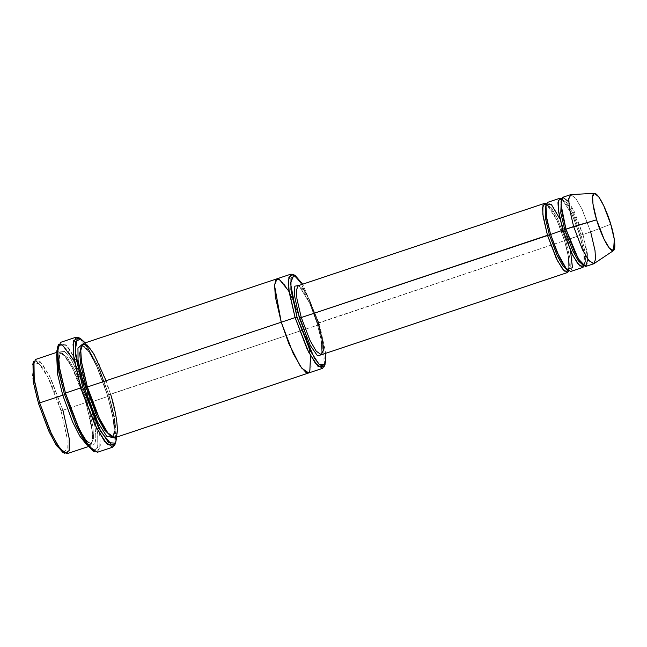 <?xml version="1.0" encoding="UTF-8"?>
<svg xmlns="http://www.w3.org/2000/svg" width="647" height="647" viewBox="0 0 647 647"><rect width="100%" height="100%" fill="white"/><g stroke="black" fill="none" stroke-linecap="round" stroke-linejoin="round"><path stroke-width="0.49" stroke-dasharray="3.23 2.43" d="M321.923 354.58L321.163 339.651L317.127 323.5L318.324 322.893L309.573 299.957L303.362 289.249L298.259 285.659L303.362 289.249L309.573 299.957L318.324 322.893L564.516 240.652L556.978 220.328L546.278 203.765L556.978 220.328L564.516 240.652L317.176 323.532L321.163 339.651L321.923 354.58M58.764 344.269L65.994 344.859L76.758 361.293L92.561 401.585L90.637 401.981L85.905 387.715M80.632 374.314L67.555 350.035L61.611 344.56L57.801 346.299M79.71 338.268L87.968 348.612L96.387 365.07L107.944 396.449L109.1 395.81L114.317 416.183L116.711 437.097L114.317 416.183L109.1 395.81L99.581 369.291L85.226 342.861L99.581 369.291L109.1 395.81L107.944 396.449L95.813 363.784L86.997 347.051L78.667 337.613M294.304 275.153L301.365 284.13L308.522 298.194L318.348 324.899L319.497 324.268L325.764 353.294L319.497 324.268L302.675 284.187L319.497 324.268L318.348 324.899L307.948 296.908L300.394 282.561L293.253 274.474M33.959 361.099L40.154 361.608L49.382 375.689L62.929 410.23L60.996 410.619L47.91 377.233L38.99 363.622L32.997 363.129M67.045 453.684L69.585 447.708L68.849 435.674L62.929 410.23L86.002 402.515L91.931 427.966L92.658 440L90.119 445.977L86.924 445.039L91.971 443.729L92.424 431.913L85.962 402.483L87.159 401.884L92.885 426.478L93.589 438.116L91.138 443.891L84.409 439.167L76.217 425.047L64.635 394.824L58.958 370.213L58.246 358.575L60.705 352.801L67.425 357.524L75.626 371.645L87.159 401.884L86.002 402.515L71.874 366.849L62.444 353.165L56.653 354.419L58.642 351.742L65.598 356.634L74.073 371.241L86.002 402.515L62.929 410.23L50.992 378.948L42.516 364.342L35.561 359.449M64.684 394.807L76.217 425.047L84.409 439.167L91.138 443.891L93.589 438.116L92.885 426.478L87.159 401.884L89.084 401.488C93.71 415.406 100.083 446.98 91.672 444.918C82.873 441.561 69.528 407.796 65.832 394.177L64.684 394.807L65.832 394.177C69.528 407.796 82.873 441.561 91.672 444.918C100.083 446.98 93.71 415.406 89.084 401.488L87.159 401.884L75.626 371.645L67.425 357.524L60.705 352.801L58.246 358.575L58.958 370.213L64.684 394.807M570.605 194.674L575.709 198.265L581.928 208.981L590.679 231.917L582.979 234.489L574.229 211.545L568.017 200.837L562.914 197.246M594.059 263.604L595.596 258.743L594.933 249.985L590.679 231.917L610.76 224.258L590.679 231.917L582.227 209.62L576.186 198.904L571.002 194.601M568.697 201.767L582.979 234.489L581.055 234.877L572.7 212.984L566.772 202.754L561.903 199.333L561.329 199.68L561.903 199.333L566.772 202.754L572.7 212.984L581.055 234.877L579.906 235.516L572.369 215.192L561.661 198.621L572.369 215.192L579.858 235.476L581.055 234.877L585.203 252.686L585.713 261.113L583.934 265.302L583.27 265.359L583.934 265.302L585.713 261.113L585.203 252.686L581.055 234.877L582.979 234.489L587.913 259.269M570.614 271.497L572.474 267.114L571.94 258.282L567.597 239.625L565.672 240.021L569.813 257.829L570.331 266.257L568.551 270.438L570.331 266.257L569.813 257.829L565.672 240.021L557.318 218.12L551.381 207.897L546.513 204.476L545.939 204.824L546.513 204.476L551.381 207.897L557.318 218.12L565.672 240.021L579.906 235.516L583.861 251.74L584.176 266.006L583.861 251.74L579.906 235.516L567.597 239.625L570.541 250.81M568.551 270.438L567.88 270.503L568.584 270.43L564.653 266.556C559.687 259.18 554.997 248.424 550.589 234.295L550.589 234.295C547.532 223.999 545.914 215.766 545.728 209.604L546.545 204.46L550.411 208.358C555.377 215.734 560.067 226.49 564.475 240.619C567.532 250.931 569.158 259.172 569.336 265.335L568.551 270.438M568.786 271.15L568.47 256.883L564.516 240.652L568.47 256.883L568.786 271.15M97.365 452.293L100.325 445.314L99.468 431.274L92.561 401.585L107.944 396.449L92.561 401.585L78.635 365.094L68.752 348.054L60.632 342.344M114.745 437.752L117.285 431.775L116.549 419.741L110.629 394.29L304.502 329.525L292.63 298.38L284.187 283.766L277.215 278.728L284.187 283.766L292.63 298.38L304.502 329.525L318.348 324.899L108.696 394.686L97.163 364.447L88.971 350.326L82.242 345.603L81.231 346.331L82.242 345.603L88.971 350.326L97.163 364.447L108.696 394.686L107.548 395.325L96.832 366.639L89.076 352.186L81.934 344.657L89.076 352.186L96.832 366.639L107.499 395.285L108.696 394.686L114.43 419.28L115.134 430.918L112.675 436.701L111.421 436.725L112.675 436.701L115.134 430.918L114.43 419.28L108.696 394.686L110.629 394.29L98.692 363.016L90.216 348.409L83.261 343.517M112.99 437.639L114.284 429.964L113.096 418.358L107.548 395.325L113.096 418.358L114.284 429.964L112.99 437.639M289.08 291.465L304.502 329.525L310.52 355.648L304.502 329.525L292.565 298.251L284.09 283.637L277.134 278.752M559.906 218.961L567.597 239.625L558.846 216.688L552.627 205.972L547.524 202.39M321.349 354.766L323.209 350.383L322.675 341.559L318.324 322.893M298.833 285.464L309.695 303.176L317.176 323.532L309.695 303.176L298.833 285.464M308.619 372.987L311.158 367.011L310.423 354.968L304.502 329.525L310.406 354.855L311.167 366.881L308.692 372.963M324.066 366.712L323.791 347.293L318.348 324.899L323.573 346.072L324.495 365.547M106.092 380.727L110.629 394.29M74.348 361.042L90.637 401.981L97.648 433.037L97.899 446.745L93.678 451.226M83.285 384.544L70.944 358.867L64.635 351.458L60.389 351.855L59.095 359.522L60.284 371.135L65.832 394.177L60.284 371.135L59.095 359.522L60.389 351.855L64.635 351.458L70.944 358.867L83.285 384.544M114.616 445.233L115.789 435.908L114.293 422.572L107.944 396.449L114.074 421.351L115.053 444.085M586.004 266.354L587.864 261.97L587.33 253.147L582.979 234.489L590.679 231.917M38.529 403.55C34.056 390.092 27.894 359.578 36.022 361.576C44.53 364.811 57.429 397.452 60.996 410.619L66.965 436.943L67.223 448.646L63.721 452.657M62.783 452.293L67.005 449.673L67.094 438.068L60.996 410.619L62.929 410.23M92.723 450.838L97.681 447.764L97.786 434.153L90.637 401.981L92.561 401.585L99.921 434.711L99.808 448.719L94.713 451.881M321.324 354.774L322.222 349.331C322.02 342.878 320.33 334.264 317.127 323.5C312.525 308.724 307.616 297.474 302.416 289.751L298.243 285.667M58.642 351.742L56.677 352.397M60.705 352.801C60.899 353.027 61.821 351.523 67.248 359.109C73.928 369.38 80.163 383.841 85.962 402.483L91.235 424.003C93.2 436.135 92.667 438.812 92.27 441.48L91.138 443.891C90.936 443.664 90.022 445.168 84.595 437.582C77.915 427.311 71.671 412.851 65.881 394.209C61.95 381.018 59.75 370.205 59.273 361.762C59.047 352.461 60.681 353.092 60.705 352.801M561.903 199.333L565.793 203.223C570.767 210.598 575.45 221.347 579.858 235.476L583.998 252.888C585.236 262.1 584.621 262.342 584.419 264.122L583.901 265.319L580.044 261.412C575.07 254.036 570.387 243.28 565.979 229.159C562.922 218.856 561.297 210.631 561.111 204.468L561.936 199.316M82.242 345.603C82.444 345.83 83.358 344.325 88.785 351.911C95.473 362.183 101.708 376.643 107.499 395.285L112.772 416.805C114.745 428.937 114.212 431.614 113.815 434.283L112.675 436.701C112.481 436.474 111.567 437.97 106.14 430.384C99.452 420.113 93.217 405.653 87.426 387.011C83.495 373.82 81.287 363.007 80.81 354.564C80.592 345.263 82.226 345.894 82.242 345.603M90.119 445.977L88.154 446.632"/><path stroke-width="0.97" d="M318.324 322.893L322.675 341.559L323.209 350.383L321.349 354.766L316.246 351.184L310.026 340.468L301.276 317.531L299.351 317.928L310.293 345.482L317.564 355.882L321.923 354.58L317.564 355.882L310.293 345.482L299.351 317.928L294.409 295.194L294.83 286.184L298.833 285.464L294.83 286.184L294.409 295.194L299.351 317.928L301.276 317.531L549.392 234.893L545.397 218.047L545.939 204.824L545.397 218.047L549.392 234.893L547.467 235.29L557.504 260.814L564.305 271.085L568.786 271.15L567.54 272.524L562.437 268.942L556.218 258.226L547.467 235.29L543.124 216.632L542.59 207.8L544.451 203.417L546.278 203.765L542.954 205.511L542.825 214.286L547.467 235.29L301.276 317.531L310.026 340.468L316.246 351.184L321.333 354.774M85.905 387.715L80.632 374.314M57.801 346.299L56.669 355.349L58.117 368.305L64.288 393.683L65.436 393.053L59.087 366.922L57.599 353.585L58.764 344.269L57.801 346.299M82.751 387.521L75.602 355.34L75.707 341.737L80.657 338.664L85.226 342.861L80.568 338.616L77.171 338.826L75.214 350.917L82.751 387.521L100.819 431.703L111.931 444.99L115.376 443.599L116.711 437.097L115.578 443.203L108.559 442.621L98.101 426.664L82.751 387.521L80.818 387.909L82.751 387.521M80.657 338.664L78.667 337.613L73.572 340.783L73.459 354.782L80.818 387.909L73.912 358.228L73.054 344.18L76.022 337.208L79.71 338.268M297.03 317.192L290.932 289.751L291.021 278.145L295.242 275.525L302.675 284.187L293.827 275.08L290.511 283.168L297.03 317.192L314.402 358.155L319.764 364.868L323.807 366.129L325.805 361.722L325.764 353.294L325.029 364.682L319.036 364.196L310.115 350.577L297.03 317.192L295.097 317.588L297.03 317.192M295.242 275.525L293.253 274.474L288.885 277.191L288.788 289.193L295.097 317.588L289.177 292.137L288.441 280.102L290.98 274.126L294.304 275.153M32.997 363.129L33.272 381.9L38.529 403.55L39.677 402.911L34.234 380.517L33.959 361.099L32.997 363.129M62.759 395.204L57.51 373.901L56.653 354.419L57.51 373.901L62.759 395.204L64.684 394.807L62.759 395.204L72.642 422.046L79.848 436.143L86.924 445.039L79.848 436.143L72.642 422.046L62.759 395.204L39.677 402.911L62.759 395.204M56.677 352.397L35.561 359.449L33.021 365.434L33.749 377.468L39.677 402.911L51.606 434.186L60.082 448.8L67.045 453.684L88.154 446.632M594.447 193.316L571.002 194.601L568.802 198.435L569.198 207.307L573.622 226.547L569.279 207.889L568.745 199.066L570.605 194.674L562.914 197.246L561.054 201.629L561.588 210.461L565.931 229.119L596.623 219.81L592.951 203.854L592.62 196.494L594.447 193.316L598.742 196.874L603.756 205.762L610.76 224.258C608.52 215.977 600.4 195.434 595.046 193.396C589.927 192.143 593.809 211.343 596.623 219.81C598.863 228.1 606.991 248.642 612.337 250.68C617.456 251.934 613.574 232.726 610.76 224.258L614.294 239.253L613.566 250.551L609.425 248.222L604.136 239.366L596.623 219.81L573.622 226.547L582.688 250.122L589.061 260.798L594.059 263.604L613.566 250.551M562.858 230.146L564.782 229.758L560.779 212.903L561.329 199.68L560.779 212.903L564.782 229.758L562.858 230.146L572.894 255.678L579.696 265.941L584.176 266.006L582.923 267.389L577.82 263.798L571.608 253.082L562.858 230.146L558.507 211.488L557.973 202.657L559.833 198.273L561.661 198.621L558.337 200.368L558.207 209.151L562.858 230.146L549.392 234.893L557.253 255.751L562.906 265.957L567.88 270.503L562.906 265.957L557.253 255.751L549.392 234.893L562.858 230.146M583.27 265.359L578.297 260.814L572.644 250.607L564.782 229.758L572.644 250.607L578.297 260.814L583.27 265.359M587.913 259.269L585.495 266.435L578.272 258.832L565.931 229.119L564.782 229.758L565.931 229.119L561.014 204.476L562.801 197.295L568.697 201.767M570.541 250.81L572.417 267.745L566.659 269.298L557.002 252.128L550.548 234.263L559.299 257.199L565.51 267.915L570.614 271.497L582.923 267.389M76.022 337.208L60.632 342.344L57.672 349.323L58.521 363.363L65.436 393.053L80.818 387.909L65.436 393.053L79.355 429.543L89.246 446.584L97.365 452.293L112.748 447.15L104.636 441.448L94.745 424.4L80.818 387.909L96.621 428.201L107.386 444.635L114.616 445.233L115.578 443.203M84.296 388.006L86.221 387.61L80.77 364.787L79.71 353.432L81.231 346.331L79.71 353.432L80.77 364.787L86.221 387.61L84.296 388.006L97.503 421.868L106.585 436.135L112.99 437.639L106.585 436.135L97.503 421.868L84.296 388.006L78.061 360.217L77.955 348.151L81.934 344.657L77.955 348.151L78.061 360.217L84.296 388.006M111.421 436.725L104.531 429.988L96.856 415.94L86.221 387.61L96.856 415.94L104.531 429.988L111.421 436.725M110.629 394.29C115.247 408.217 121.628 439.782 113.217 437.72C104.418 434.372 91.065 400.606 87.377 386.979L295.097 317.588L281.251 322.214L275.331 296.763L274.595 284.729L277.134 278.752L274.595 284.729L275.331 296.763L281.251 322.214L87.377 386.979L99.306 418.253L107.782 432.867L114.745 437.752L308.619 372.987L301.664 368.103L293.18 353.488L281.251 322.214L288.813 343.597L300.337 366.267L305.934 372.397L309.784 372.082L310.52 355.648L309.784 372.082L305.934 372.397L300.337 366.267L288.813 343.597L281.251 322.214L274.546 285.586L275.808 279.884L278.994 278.906L289.08 291.465M290.98 274.126L277.134 278.752L274.603 284.599L275.307 296.649L281.251 322.214L293.18 353.488L301.664 368.094L308.692 372.963M277.134 278.752L83.261 343.517L80.721 349.493L81.449 361.536L87.377 386.979L81.692 363.121L80.64 351.321L82.331 344.131L87.127 344.988L93.839 353.852L106.092 380.727M544.451 203.417L298.259 285.659L296.399 290.042L296.933 298.874L301.276 317.531L296.933 298.874L296.399 290.042L298.243 285.667M559.833 198.273L547.524 202.39L545.664 206.773L546.197 215.597L550.548 234.263L546.812 219.268L545.89 205.05L551.268 204.347L559.906 218.961M324.495 365.547L322.465 368.361L315.51 363.468L307.034 348.862L295.097 317.588L308.643 352.122L317.871 366.21L324.066 366.712L325.029 364.682M93.678 451.226L85.582 443.122L76.653 426.672L64.288 393.683L58.926 372.623L56.726 351.353L58.448 345.263L62.419 344.956L74.348 361.042M89.084 401.488L83.285 384.544L89.084 401.488M115.053 444.085L112.748 447.15M590.679 231.917L595.022 250.575L595.555 259.407L593.695 263.79L588.592 260.199L582.373 249.483L573.622 226.547L565.931 229.119L574.682 252.055L580.901 262.771L586.004 266.354L593.695 263.79M63.721 452.657L56.831 445.92L49.156 431.873L38.529 403.55L48.582 430.611L55.885 444.481L62.783 452.293L64.773 453.337L57.632 445.249L50.078 430.902L39.677 402.911L38.529 403.55M62.929 410.23L69.237 438.617L69.14 450.627L64.773 453.337M65.436 393.053L64.288 393.683L76.071 425.411L84.636 441.675L92.723 450.838L94.713 451.881L86.383 442.451L77.575 425.71L65.436 393.053M567.54 272.524L321.349 354.766M322.465 368.361L308.619 372.987"/></g></svg>
